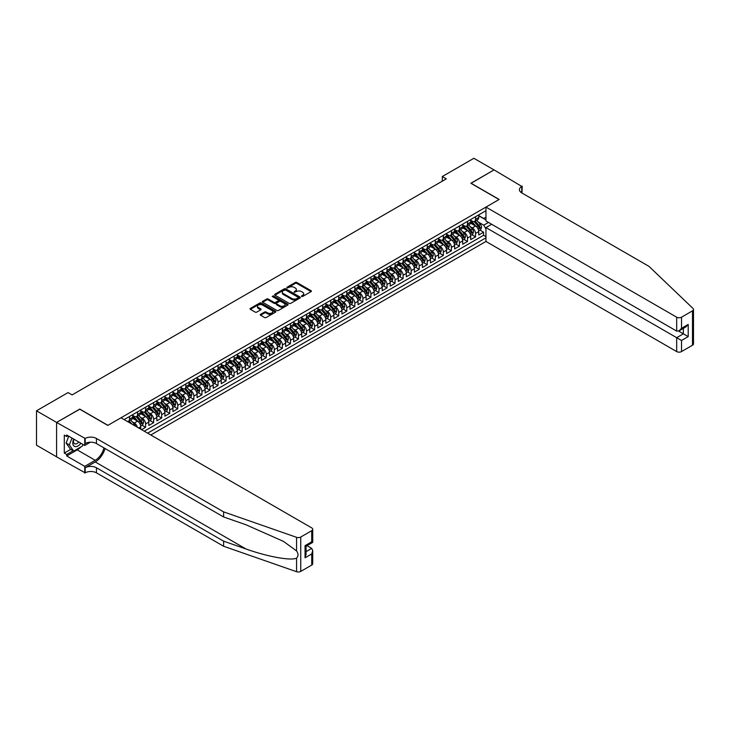 <?xml version="1.0" encoding="UTF-8"?>
<svg xmlns="http://www.w3.org/2000/svg" width="730" height="730" viewBox="0 0 730 730"><rect width="100%" height="100%" fill="white"/><g stroke="black" fill="none" stroke-linecap="round" stroke-linejoin="round"><path stroke-width="1.09" d="M301.572 296.462L302.676 296.462L311.071 291.617A1.113 0.648 0 0 0 311.4 291.16A1.113 0.648 0 0 0 311.071 290.704L296.854 282.492A1.113 0.648 0 0 0 295.267 282.492L286.881 287.337L286.881 287.976L289.071 287.355A3.577 2.062 0 0 1 294.126 287.355L295.312 288.04A3.577 2.062 0 0 1 296.353 289.5A3.577 2.062 0 0 1 295.312 290.96L294.226 292.219L296.416 291.589A3.577 2.062 0 0 1 301.472 291.589L302.658 292.274A3.577 2.062 0 0 1 303.707 293.734A3.577 2.062 0 0 1 302.658 295.194L301.572 296.462L301.572 295.823M260.592 314.329A1.113 0.648 0 0 0 260.263 314.785A1.113 0.648 0 0 0 260.592 315.241L264.579 317.541A1.113 0.648 0 0 0 266.158 317.541L275.484 312.166A1.113 0.648 0 0 0 275.812 311.71A1.113 0.648 0 0 0 275.484 311.254L261.267 303.041A1.113 0.648 0 0 0 259.688 303.041L250.363 308.425A1.113 0.648 0 0 0 250.034 308.881A1.113 0.648 0 0 0 250.363 309.337L255.181 312.121A1.113 0.648 0 0 0 256.759 312.121L260.747 309.812A1.113 0.648 0 0 0 261.075 309.356A1.113 0.648 0 0 0 260.747 308.899L258.365 307.522A2.984 1.725 0 0 1 257.489 306.299A2.984 1.725 0 0 1 259.332 304.711A2.984 1.725 0 0 1 262.59 305.085L271.952 310.487A2.984 1.725 0 0 1 272.819 311.71A2.984 1.725 0 0 1 270.976 313.298A2.984 1.725 0 0 1 267.718 312.924L266.158 312.029A1.113 0.648 0 0 0 264.579 312.029L260.592 314.329L260.592 315.241M79.752 409.211L56.621 422.433L36.5 410.817L36.5 445.2L56.575 456.788M79.752 409.074L107.921 425.334L499.037 199.527L470.868 183.267L494.009 169.907L473.889 158.291L442.298 176.532L442.298 181.177M36.5 410.817L68.091 392.576L72.115 394.903L446.322 178.85L442.298 176.532M289.153 303.361A1.113 0.648 0 0 0 290.732 303.361L300.048 297.977A1.113 0.648 0 0 0 300.377 297.521A1.113 0.648 0 0 0 300.048 297.064L285.832 288.861A1.113 0.648 0 0 0 284.253 288.861L274.927 294.236A1.113 0.648 0 0 0 274.599 294.692A1.113 0.648 0 0 0 274.927 295.148L289.153 303.361M272.518 296.635L273.312 296.745L273.312 295.814L287.766 304.154A1.113 0.648 0 0 1 288.095 304.611A1.113 0.648 0 0 1 287.766 305.067L278.449 310.451A1.113 0.648 0 0 1 276.862 310.451L262.645 302.247L266.632 299.957L266.632 299.026L262.645 301.335A1.113 0.648 0 0 0 262.316 301.791A1.113 0.648 0 0 0 262.645 302.247L262.645 301.335M266.632 299.957A1.113 0.648 0 0 1 268.211 299.957L268.211 299.026A1.113 0.648 0 0 0 266.632 299.026M268.211 299.026L273.978 302.357A1.113 0.648 0 0 0 275.566 302.357L278.212 300.833A1.113 0.648 0 0 0 278.531 300.377A1.113 0.648 0 0 0 278.212 299.921L272.208 296.453L273.312 295.814M141.565 429.66L145.589 427.333L141.921 425.216M140.343 417.204L142.368 418.363A4.553 2.628 60 0 1 145.589 423.938L148.801 422.086L148.801 425.471L153.629 422.688L149.969 420.571M148.391 412.55L150.417 413.718A4.553 2.628 60 0 1 153.629 419.294L156.85 417.441L156.85 420.827L161.677 418.044L158.018 415.927M156.439 407.906L158.465 409.074A4.553 2.628 60 0 1 161.677 414.649L164.898 412.788L164.898 416.182L169.725 413.399L166.066 411.282M164.487 403.261L166.513 404.429A4.553 2.628 60 0 1 169.725 410.005L172.946 408.143L172.946 411.537L177.773 408.745L174.114 406.637M172.536 398.616L174.552 399.784A4.553 2.628 60 0 1 177.773 405.36L180.994 403.498L180.994 406.893L185.821 404.101L182.162 401.993M180.584 393.972L182.6 395.131A4.553 2.628 60 0 1 185.821 400.715L189.043 398.854L189.043 402.248L193.87 399.456L190.211 397.339M188.632 389.318L190.649 390.486A4.553 2.628 60 0 1 193.87 396.062L197.091 394.209L197.091 397.595L201.918 394.811L198.259 392.694M196.68 384.673L198.697 385.841A4.553 2.628 60 0 1 201.918 391.417L205.139 389.555L205.139 392.95L209.966 390.167L206.307 388.05M204.728 380.029L206.745 381.197A4.553 2.628 60 0 1 209.966 386.772L213.187 384.911L213.187 388.305L218.014 385.522L214.355 383.405M212.777 375.384L214.793 376.552A4.553 2.628 60 0 1 218.014 382.128L221.236 380.266L221.236 383.661L226.063 380.868L222.404 378.76M220.825 370.74L222.842 371.908A4.553 2.628 60 0 1 226.063 377.483L229.284 375.621L229.284 379.016L234.111 376.224L230.443 374.107M228.873 366.095L230.89 367.254A4.553 2.628 60 0 1 234.111 372.829L237.332 370.977L237.332 374.362L242.159 371.579L238.491 369.462M236.912 361.441L238.938 362.609A4.553 2.628 60 0 1 242.159 368.185L245.371 366.332L245.371 369.718L250.207 366.935L246.539 364.817M244.961 356.797L246.986 357.965A4.553 2.628 60 0 1 250.207 363.54L253.42 361.678L253.42 365.073L258.256 362.29L254.588 360.173M253.009 352.152L255.035 353.32A4.553 2.628 60 0 1 258.256 358.895L261.468 357.034L261.468 360.428L266.295 357.636L262.636 355.528M261.057 347.507L263.083 348.675A4.553 2.628 60 0 1 266.295 354.251L269.516 352.389L269.516 355.784L274.343 352.991L270.684 350.884M269.105 342.863L271.131 344.031A4.553 2.628 60 0 1 274.343 349.606L277.564 347.745L277.564 351.139L282.391 348.347L278.732 346.23M277.154 338.218L279.179 339.377A4.553 2.628 60 0 1 282.391 344.952L285.613 343.1L285.613 346.485L290.44 343.702L286.78 341.585M285.202 333.564L287.219 334.732A4.553 2.628 60 0 1 290.44 340.308L293.661 338.455L293.661 341.841L298.488 339.058L294.829 336.941M293.25 328.92L295.267 330.088A4.553 2.628 60 0 1 298.488 335.663L301.709 333.802L301.709 337.196L306.536 334.413L302.877 332.296M301.298 324.275L303.315 325.443A4.553 2.628 60 0 1 306.536 331.018L309.757 329.157L309.757 332.551L314.584 329.759L310.925 327.651M309.347 319.63L311.363 320.798A4.553 2.628 60 0 1 314.584 326.374L317.805 324.512L317.805 327.907L322.633 325.115L318.974 323.007M317.395 314.986L319.411 316.145A4.553 2.628 60 0 1 322.633 321.729L325.854 319.868L325.854 323.262L330.681 320.47L327.022 318.353M325.443 310.332L327.46 311.5A4.553 2.628 60 0 1 330.681 317.076L333.902 315.223L333.902 318.608L338.729 315.825L335.07 313.708M333.491 305.688L335.508 306.855A4.553 2.628 60 0 1 338.729 312.431L341.95 310.569L341.95 313.964L346.777 311.181L343.109 309.064M341.54 301.043L343.556 302.211A4.553 2.628 60 0 1 346.777 307.786L349.998 305.925L349.998 309.319L354.826 306.536L351.157 304.419M349.579 296.398L351.604 297.566A4.553 2.628 60 0 1 354.826 303.142L358.038 301.28L358.038 304.675L362.874 301.882L359.206 299.774M357.627 291.754L359.653 292.922A4.553 2.628 60 0 1 362.874 298.497L366.086 296.635L366.086 300.03L370.922 297.238L367.254 295.121M365.675 287.109L367.701 288.268A4.553 2.628 60 0 1 370.922 293.843L374.134 291.991L374.134 295.376L378.961 292.593L375.302 290.476M373.724 282.455L375.749 283.623A4.553 2.628 60 0 1 378.961 289.199L382.182 287.346L382.182 290.732L387.01 287.948L383.35 285.832M381.772 277.811L383.798 278.979A4.553 2.628 60 0 1 387.01 284.554L390.231 282.692L390.231 286.087L395.058 283.304L391.399 281.187M389.82 273.166L391.846 274.334A4.553 2.628 60 0 1 395.058 279.909L398.279 278.048L398.279 281.442L403.106 278.65L399.447 276.542M397.868 268.521L399.885 269.689A4.553 2.628 60 0 1 403.106 275.265L406.327 273.403L406.327 276.798L411.154 274.005L407.495 271.898M405.916 263.877L407.933 265.045A4.553 2.628 60 0 1 411.154 270.62L414.375 268.759L414.375 272.153L419.202 269.361L415.543 267.244M413.965 259.232L415.981 260.391A4.553 2.628 60 0 1 419.202 265.966L422.424 264.114L422.424 267.499L427.251 264.716L423.592 262.599M422.013 254.578L424.03 255.746A4.553 2.628 60 0 1 427.251 261.322L430.472 259.469L430.472 262.855L435.299 260.072L431.64 257.955M430.061 249.934L432.078 251.102A4.553 2.628 60 0 1 435.299 256.677L438.52 254.816L438.52 258.21L443.347 255.427L439.688 253.31M438.109 245.289L440.126 246.457A4.553 2.628 60 0 1 443.347 252.032L446.568 250.171L446.568 253.565L451.395 250.773L447.736 248.665M446.158 240.645L448.174 241.812A4.553 2.628 60 0 1 451.395 247.388L454.617 245.526L454.617 248.921L459.444 246.129L455.776 244.021M454.206 236L456.223 237.159A4.553 2.628 60 0 1 459.444 242.743L462.665 240.882L462.665 244.276L467.492 241.484L463.824 239.367M462.245 231.346L464.271 232.514A4.553 2.628 60 0 1 467.492 238.09L470.704 236.237L470.704 239.623L475.54 236.839L475.54 233.445A4.553 2.628 -120 0 0 472.319 227.869L470.293 226.701M471.872 234.722L475.54 236.839M140.753 429.194L140.753 426.731A4.553 2.628 -120 0 0 137.541 421.155L132.559 418.281M137.35 427.223A4.553 2.628 60 0 0 134.32 423.017L132.294 421.849M148.801 422.086A4.553 2.628 -120 0 0 145.589 416.511L140.607 413.636M156.85 417.441A4.553 2.628 -120 0 0 153.629 411.866L148.655 408.992M164.898 412.788A4.553 2.628 -120 0 0 161.677 407.212L156.704 404.338M172.946 408.143A4.553 2.628 -120 0 0 169.725 402.568L164.752 399.693M180.994 403.498A4.553 2.628 -120 0 0 177.773 397.923L172.8 395.049M189.043 398.854A4.553 2.628 -120 0 0 185.821 393.278L180.848 390.404M197.091 394.209A4.553 2.628 -120 0 0 193.87 388.634L188.897 385.759M205.139 389.555A4.553 2.628 -120 0 0 201.918 383.98L196.945 381.115M213.187 384.911A4.553 2.628 -120 0 0 209.966 379.335L204.993 376.461M221.236 380.266A4.553 2.628 -120 0 0 218.014 374.691L213.032 371.816M229.284 375.621A4.553 2.628 -120 0 0 226.063 370.046L221.081 367.172M237.332 370.977A4.553 2.628 -120 0 0 234.111 365.401L229.129 362.527M245.371 366.332A4.553 2.628 -120 0 0 242.159 360.757L237.177 357.882M253.42 361.678A4.553 2.628 -120 0 0 250.207 356.103L245.225 353.238M261.468 357.034A4.553 2.628 -120 0 0 258.256 351.459L253.273 348.584M269.516 352.389A4.553 2.628 -120 0 0 266.295 346.814L261.322 343.94M277.564 347.745A4.553 2.628 -120 0 0 274.343 342.169L269.37 339.295M285.613 343.1A4.553 2.628 -120 0 0 282.391 337.525L277.418 334.65M293.661 338.455A4.553 2.628 -120 0 0 290.44 332.88L285.466 330.006M301.709 333.802A4.553 2.628 -120 0 0 298.488 328.226L293.515 325.352M309.757 329.157A4.553 2.628 -120 0 0 306.536 323.582L301.563 320.707M317.805 324.512A4.553 2.628 -120 0 0 314.584 318.937L309.611 316.063M325.854 319.868A4.553 2.628 -120 0 0 322.633 314.292L317.659 311.418M333.902 315.223A4.553 2.628 -120 0 0 330.681 309.648L325.699 306.773M341.95 310.569A4.553 2.628 -120 0 0 338.729 304.994L333.747 302.129M349.998 305.925A4.553 2.628 -120 0 0 346.777 300.349L341.795 297.475M358.038 301.28A4.553 2.628 -120 0 0 354.826 295.705L349.843 292.83M366.086 296.635A4.553 2.628 -120 0 0 362.874 291.06L357.892 288.186M374.134 291.991A4.553 2.628 -120 0 0 370.922 286.416L365.94 283.541M382.182 287.346A4.553 2.628 -120 0 0 378.961 281.771L373.988 278.897M390.231 282.692A4.553 2.628 -120 0 0 387.01 277.117L382.036 274.252M398.279 278.048A4.553 2.628 -120 0 0 395.058 272.473L390.085 269.598M406.327 273.403A4.553 2.628 -120 0 0 403.106 267.828L398.133 264.954M414.375 268.759A4.553 2.628 -120 0 0 411.154 263.183L406.181 260.309M422.424 264.114A4.553 2.628 -120 0 0 419.202 258.539L414.229 255.664M430.472 259.469A4.553 2.628 -120 0 0 427.251 253.894L422.278 251.02M438.52 254.816A4.553 2.628 -120 0 0 435.299 249.24L430.326 246.366M446.568 250.171A4.553 2.628 -120 0 0 443.347 244.596L438.365 241.721M454.617 245.526A4.553 2.628 -120 0 0 451.395 239.951L446.413 237.077M462.665 240.882A4.553 2.628 -120 0 0 459.444 235.306L454.462 232.432M470.704 236.237A4.553 2.628 -120 0 0 467.492 230.662L462.51 227.787M150.772 434.98L485.961 241.457L676.683 351.577L676.683 337.689L683.362 333.829L683.362 328.381M147.633 433.164L485.961 237.834M485.961 210.705L124.136 419.595M132.705 415.388L134.32 416.319A4.553 2.628 60 0 0 136.592 416.547L139.813 414.686A4.553 2.628 -120 0 0 140.753 412.605L140.753 410.005M140.753 410.744L142.368 411.674A4.553 2.628 60 0 0 144.64 411.902L147.861 410.041A4.553 2.628 -120 0 0 148.801 407.96L148.801 405.36M148.801 406.099L150.417 407.03A4.553 2.628 60 0 0 152.689 407.258L155.91 405.396A4.553 2.628 -120 0 0 156.85 403.316L156.85 400.706M156.85 401.454L158.465 402.385A4.553 2.628 60 0 0 160.737 402.613L163.958 400.752A4.553 2.628 -120 0 0 164.898 398.662L164.898 396.062M164.898 396.81L166.513 397.74A4.553 2.628 60 0 0 168.785 397.959L172.006 396.107A4.553 2.628 -120 0 0 172.946 394.017L172.946 391.417M172.946 392.165L174.552 393.087A4.553 2.628 60 0 0 176.833 393.315L180.054 391.453A4.553 2.628 -120 0 0 180.994 389.373L180.994 386.772M180.994 387.511L182.6 388.442A4.553 2.628 60 0 0 184.882 388.67L188.103 386.809A4.553 2.628 -120 0 0 189.043 384.728L189.043 382.128M189.043 382.867L190.649 383.798A4.553 2.628 60 0 0 192.93 384.026L196.151 382.164A4.553 2.628 -120 0 0 197.091 380.084L197.091 377.483M197.091 378.222L198.697 379.153A4.553 2.628 60 0 0 200.978 379.381L204.19 377.519A4.553 2.628 -120 0 0 205.139 375.439L205.139 372.829M205.139 373.577L206.745 374.508A4.553 2.628 60 0 0 209.026 374.727L212.238 372.875A4.553 2.628 -120 0 0 213.187 370.785L213.187 368.185M213.187 368.933L214.793 369.864A4.553 2.628 60 0 0 217.075 370.083L220.287 368.23A4.553 2.628 -120 0 0 221.236 366.141L221.236 363.54M221.236 364.288L222.842 365.21A4.553 2.628 60 0 0 225.114 365.438L228.335 363.577A4.553 2.628 -120 0 0 229.284 361.496L229.284 358.895M229.284 359.635L230.89 360.565A4.553 2.628 60 0 0 233.162 360.793L236.383 358.932A4.553 2.628 -120 0 0 237.332 356.851L237.332 354.251M237.332 354.99L238.938 355.921A4.553 2.628 60 0 0 241.21 356.149L244.431 354.287A4.553 2.628 -120 0 0 245.371 352.207L245.371 349.606M245.371 350.345L246.986 351.276A4.553 2.628 60 0 0 249.259 351.504L252.48 349.643A4.553 2.628 -120 0 0 253.42 347.562L253.42 344.952M253.42 345.701L255.035 346.631A4.553 2.628 60 0 0 257.307 346.85L260.528 344.998A4.553 2.628 -120 0 0 261.468 342.908L261.468 340.308M261.468 341.056L263.083 341.987A4.553 2.628 60 0 0 265.355 342.206L268.576 340.353A4.553 2.628 -120 0 0 269.516 338.264L269.516 335.663M269.516 336.402L271.131 337.333A4.553 2.628 60 0 0 273.403 337.561L276.624 335.7A4.553 2.628 -120 0 0 277.564 333.619L277.564 331.018M277.564 331.758L279.179 332.688A4.553 2.628 60 0 0 281.452 332.916L284.673 331.055A4.553 2.628 -120 0 0 285.613 328.974L285.613 326.374M285.613 327.113L287.219 328.044A4.553 2.628 60 0 0 289.5 328.272L292.721 326.41A4.553 2.628 -120 0 0 293.661 324.33L293.661 321.72M293.661 322.468L295.267 323.399A4.553 2.628 60 0 0 297.548 323.627L300.769 321.766A4.553 2.628 -120 0 0 301.709 319.676L301.709 317.076M301.709 317.824L303.315 318.755A4.553 2.628 60 0 0 305.596 318.974L308.817 317.121A4.553 2.628 -120 0 0 309.757 315.031L309.757 312.431M309.757 313.179L311.363 314.101A4.553 2.628 60 0 0 313.644 314.329L316.856 312.467A4.553 2.628 -120 0 0 317.805 310.387L317.805 307.786M317.805 308.525L319.411 309.456A4.553 2.628 60 0 0 321.693 309.684L324.905 307.823A4.553 2.628 -120 0 0 325.854 305.742L325.854 303.142M325.854 303.881L327.46 304.812A4.553 2.628 60 0 0 329.741 305.04L332.953 303.178A4.553 2.628 -120 0 0 333.902 301.098L333.902 298.497M333.902 299.236L335.508 300.167A4.553 2.628 60 0 0 337.78 300.395L341.001 298.534A4.553 2.628 -120 0 0 341.95 296.453L341.95 293.843M341.95 294.591L343.556 295.522A4.553 2.628 60 0 0 345.828 295.741L349.049 293.889A4.553 2.628 -120 0 0 349.998 291.799L349.998 289.199M349.998 289.947L351.604 290.878A4.553 2.628 60 0 0 353.877 291.097L357.098 289.244A4.553 2.628 -120 0 0 358.038 287.155L358.038 284.554M358.038 285.302L359.653 286.224A4.553 2.628 60 0 0 361.925 286.452L365.146 284.59A4.553 2.628 -120 0 0 366.086 282.51L366.086 279.909M366.086 280.649L367.701 281.579A4.553 2.628 60 0 0 369.973 281.807L373.194 279.946A4.553 2.628 -120 0 0 374.134 277.865L374.134 275.265M374.134 276.004L375.749 276.935A4.553 2.628 60 0 0 378.021 277.163L381.243 275.301A4.553 2.628 -120 0 0 382.182 273.221L382.182 270.62M382.182 271.359L383.798 272.29A4.553 2.628 60 0 0 386.07 272.518L389.291 270.657A4.553 2.628 -120 0 0 390.231 268.576L390.231 265.966M390.231 266.715L391.846 267.645A4.553 2.628 60 0 0 394.118 267.864L397.339 266.012A4.553 2.628 -120 0 0 398.279 263.922L398.279 261.322M398.279 262.07L399.885 262.992A4.553 2.628 60 0 0 402.166 263.22L405.387 261.367A4.553 2.628 -120 0 0 406.327 259.278L406.327 256.677M406.327 257.416L407.933 258.347A4.553 2.628 60 0 0 410.214 258.575L413.435 256.714A4.553 2.628 -120 0 0 414.375 254.633L414.375 252.032M414.375 252.772L415.981 253.702A4.553 2.628 60 0 0 418.263 253.93L421.484 252.069A4.553 2.628 -120 0 0 422.424 249.988L422.424 247.388M422.424 248.127L424.03 249.058A4.553 2.628 60 0 0 426.311 249.286L429.523 247.424A4.553 2.628 -120 0 0 430.472 245.344L430.472 242.734M430.472 243.482L432.078 244.413A4.553 2.628 60 0 0 434.359 244.632L437.571 242.78A4.553 2.628 -120 0 0 438.52 240.69L438.52 238.09M438.52 238.838L440.126 239.768A4.553 2.628 60 0 0 442.407 239.987L445.619 238.135A4.553 2.628 -120 0 0 446.568 236.046L446.568 233.445M446.568 234.193L448.174 235.115A4.553 2.628 60 0 0 450.446 235.343L453.668 233.481A4.553 2.628 -120 0 0 454.617 231.401L454.617 228.8M454.617 229.539L456.223 230.47A4.553 2.628 60 0 0 458.495 230.698L461.716 228.837A4.553 2.628 -120 0 0 462.665 226.756L462.665 224.156M462.665 224.895L464.271 225.825A4.553 2.628 60 0 0 466.543 226.054L469.764 224.192A4.553 2.628 -120 0 0 470.704 222.112L470.704 219.511M144.257 431.211L483.589 235.306L483.589 232.195L478.752 234.978L478.752 231.583A4.553 2.628 -120 0 0 475.54 226.008L470.558 223.143M470.704 220.25L472.319 221.181A4.553 2.628 -120 0 0 474.591 221.409A4.553 2.628 -120 0 0 475.54 219.319L475.54 216.719M474.591 221.409L477.812 219.547A4.553 2.628 -120 0 0 478.752 217.467L478.752 214.857M124.666 419.896L124.666 419.294M129.493 416.511L129.493 419.111A4.553 2.628 60 0 1 128.544 421.192A4.553 2.628 60 0 1 127.148 421.329M128.544 421.192L131.765 419.339A4.553 2.628 -120 0 0 132.705 417.25L132.705 414.649M137.541 411.866L137.541 414.467A4.553 2.628 60 0 1 136.592 416.547M145.589 407.212L145.589 409.813A4.553 2.628 60 0 1 144.64 411.902M153.629 402.568L153.629 405.168A4.553 2.628 60 0 1 152.689 407.258M161.677 397.923L161.677 400.524A4.553 2.628 60 0 1 160.737 402.613M169.725 393.278L169.725 395.879A4.553 2.628 60 0 1 168.785 397.959M177.773 388.634L177.773 391.234A4.553 2.628 60 0 1 176.833 393.315M185.821 383.98L185.821 386.59A4.553 2.628 60 0 1 184.882 388.67M193.87 379.335L193.87 381.936A4.553 2.628 60 0 1 192.93 384.026M201.918 374.691L201.918 377.291A4.553 2.628 60 0 1 200.978 379.381M209.966 370.046L209.966 372.647A4.553 2.628 60 0 1 209.026 374.727M218.014 365.401L218.014 368.002A4.553 2.628 60 0 1 217.075 370.083M226.063 360.757L226.063 363.357A4.553 2.628 60 0 1 225.114 365.438M234.111 356.103L234.111 358.713A4.553 2.628 60 0 1 233.162 360.793M242.159 351.459L242.159 354.059A4.553 2.628 60 0 1 241.21 356.149M250.207 346.814L250.207 349.415A4.553 2.628 60 0 1 249.259 351.504M258.256 342.169L258.256 344.77A4.553 2.628 60 0 1 257.307 346.85M266.295 337.525L266.295 340.125A4.553 2.628 60 0 1 265.355 342.206M274.343 332.871L274.343 335.481A4.553 2.628 60 0 1 273.403 337.561M282.391 328.226L282.391 330.827A4.553 2.628 60 0 1 281.452 332.916M290.44 323.582L290.44 326.182A4.553 2.628 60 0 1 289.5 328.272M298.488 318.937L298.488 321.538A4.553 2.628 60 0 1 297.548 323.627M306.536 314.292L306.536 316.893A4.553 2.628 60 0 1 305.596 318.974M314.584 309.648L314.584 312.248A4.553 2.628 60 0 1 313.644 314.329M322.633 304.994L322.633 307.604A4.553 2.628 60 0 1 321.693 309.684M330.681 300.349L330.681 302.95A4.553 2.628 60 0 1 329.741 305.04M338.729 295.705L338.729 298.305A4.553 2.628 60 0 1 337.78 300.395M346.777 291.06L346.777 293.661A4.553 2.628 60 0 1 345.828 295.741M354.826 286.416L354.826 289.016A4.553 2.628 60 0 1 353.877 291.097M362.874 281.771L362.874 284.371A4.553 2.628 60 0 1 361.925 286.452M370.922 277.117L370.922 279.727A4.553 2.628 60 0 1 369.973 281.807M378.961 272.473L378.961 275.073A4.553 2.628 60 0 1 378.021 277.163M387.01 267.828L387.01 270.428A4.553 2.628 60 0 1 386.07 272.518M395.058 263.183L395.058 265.784A4.553 2.628 60 0 1 394.118 267.864M403.106 258.539L403.106 261.139A4.553 2.628 60 0 1 402.166 263.22M411.154 253.885L411.154 256.495A4.553 2.628 60 0 1 410.214 258.575M419.202 249.24L419.202 251.841A4.553 2.628 60 0 1 418.263 253.93M427.251 244.596L427.251 247.196A4.553 2.628 60 0 1 426.311 249.286M435.299 239.951L435.299 242.552A4.553 2.628 60 0 1 434.359 244.632M443.347 235.306L443.347 237.907A4.553 2.628 60 0 1 442.407 239.987M451.395 230.662L451.395 233.262A4.553 2.628 60 0 1 450.446 235.343M459.444 226.008L459.444 228.618A4.553 2.628 60 0 1 458.495 230.698M467.492 221.363L467.492 223.964A4.553 2.628 60 0 1 466.543 226.054M467.492 238.09L467.492 241.484M459.444 242.743L459.444 246.129M451.395 247.388L451.395 250.773M443.347 252.032L443.347 255.427M435.299 256.677L435.299 260.072M427.251 261.322L427.251 264.716M419.202 265.966L419.202 269.361M411.154 270.62L411.154 274.005M403.106 275.265L403.106 278.65M395.058 279.909L395.058 283.304M387.01 284.554L387.01 287.948M378.961 289.199L378.961 292.593M370.922 293.843L370.922 297.238M362.874 298.497L362.874 301.882M354.826 303.142L354.826 306.536M346.777 307.786L346.777 311.181M338.729 312.431L338.729 315.825M330.681 317.076L330.681 320.47M322.633 321.729L322.633 325.115M314.584 326.374L314.584 329.759M306.536 331.018L306.536 334.413M298.488 335.663L298.488 339.058M290.44 340.308L290.44 343.702M282.391 344.952L282.391 348.347M274.343 349.606L274.343 352.991M266.295 354.251L266.295 357.636M258.256 358.895L258.256 362.29M250.207 363.54L250.207 366.935M242.159 368.185L242.159 371.579M234.111 372.829L234.111 376.224M226.063 377.483L226.063 380.868M218.014 382.128L218.014 385.522M209.966 386.772L209.966 390.167M201.918 391.417L201.918 394.811M193.87 396.062L193.87 399.456M185.821 400.715L185.821 404.101M177.773 405.36L177.773 408.745M169.725 410.005L169.725 413.399M161.677 414.649L161.677 418.044M153.629 419.294L153.629 422.688M145.589 423.938L145.589 427.333M485.961 229.01L483.744 225.178L478.342 222.057M483.744 225.178L488.498 222.431M478.752 215.788L485.961 219.949M478.752 215.606L483.744 218.489L485.961 217.212M479.92 230.078L483.589 232.195M483.589 235.306L485.961 236.675M301.882 296.572L302.658 296.124A3.577 2.062 0 0 0 303.707 294.665L303.707 293.734M296.353 289.5L296.353 290.421A3.577 2.062 0 0 1 295.312 291.881L294.537 292.329M311.071 290.704L311.071 291.617L296.854 283.423A1.113 0.648 0 0 0 295.267 283.423L287.191 288.095M300.048 297.064L300.048 297.977L285.832 289.783A1.113 0.648 0 0 0 284.253 289.783L274.945 295.157L274.927 294.236M298.077 297.84L298.077 297.201L285.594 290.002L283.34 290.659A3.577 2.062 0 0 0 282.3 292.119A3.577 2.062 0 0 0 283.34 293.579L291.872 298.506A3.577 2.062 0 0 0 296.927 298.506L298.077 297.84L298.077 298.771L298.305 297.521M282.3 292.119L282.3 293.049A3.577 2.062 0 0 0 283.34 294.509L283.34 293.579M298.077 298.771L296.927 299.437A3.577 2.062 0 0 1 291.872 299.437L283.34 294.509M268.211 299.957L273.978 303.288A1.113 0.648 0 0 0 275.566 303.288L278.212 301.755A1.113 0.648 0 0 0 278.531 301.298L278.531 300.377M273.312 296.745L287.748 305.076M279.964 305.815A2.984 1.725 0 0 0 283.222 306.189A2.984 1.725 0 0 0 285.065 304.593A2.984 1.725 0 0 0 284.189 303.37L280.895 301.472A1.113 0.648 0 0 0 279.316 301.472L276.67 302.996A1.113 0.648 0 0 0 276.341 303.452A1.113 0.648 0 0 0 276.67 303.908L279.964 305.815L279.964 306.737A2.984 1.725 0 0 0 283.222 307.111A2.984 1.725 0 0 0 285.065 305.523L285.065 304.593M276.341 303.452L276.341 304.383A1.113 0.648 0 0 0 276.67 304.839L276.67 303.908M279.964 306.737L276.67 304.839M272.819 311.71L272.819 312.632A2.984 1.725 0 0 1 270.976 314.228A2.984 1.725 0 0 1 267.718 313.854L266.158 312.951A1.113 0.648 0 0 0 264.579 312.951L260.61 315.25M257.489 306.299L257.489 307.23A2.984 1.725 0 0 0 258.365 308.452L258.365 307.522M260.738 309.821L258.365 308.452M275.484 311.254L275.484 312.166L261.267 303.972A1.113 0.648 0 0 0 259.688 303.972L250.381 309.347M478.688 230.789L480.769 229.594L481.572 227.267A3.02 1.743 -120 0 0 480.395 224.439L476.717 220.177M475.987 226.309L471.626 221.254A8.705 5.028 -120 0 0 470.704 220.305M473.597 224.886L471.151 222.066A7.227 4.17 -120 0 0 470.704 221.582M474.181 221.573L477.904 225.871A3.02 1.743 60 0 1 478.98 227.952L479.948 227.395A3.02 1.743 -120 0 0 478.871 225.314L475.193 221.062M474.4 221.5L478.396 226.127A1.533 0.885 60 0 1 478.789 226.729L479.948 227.395M73.675 439.059A7.4 4.27 120 0 0 75.409 446.641A7.4 4.27 120 0 0 80.93 443.247M73.922 439.204A5.064 2.92 120 0 0 74.542 443.74A5.064 2.92 120 0 0 75.281 443.968A5.064 2.92 120 0 0 78.776 442.006M83.001 444.451L82.371 446.085L73.684 451.094L70.463 449.242L66.12 443.055L68.766 436.23M73.684 451.094L69.341 444.917L71.987 438.091M66.12 443.055L69.341 444.917M491.673 224.274L485.961 227.568L681.519 340.472L681.519 351.577L692.496 345.235L692.496 310.852A3.413 1.971 0 0 0 693.5 309.456A3.413 1.971 0 0 0 693.007 308.443L648.924 266.322L521.767 192.912A7.966 4.599 180 0 1 519.441 189.654A7.966 4.599 180 0 1 521.767 186.405L494.046 169.889L470.987 183.339M485.961 227.568L485.961 241.457M470.987 183.194L499.156 199.454L485.961 207.083L676.683 317.194A3.413 1.971 0 0 0 681.519 317.194L692.496 310.852M522.215 186.15L521.968 193.021M485.961 207.083L485.961 220.971L676.683 331.082L676.683 317.194M693.5 309.456L693.5 343.839A3.413 1.971 180 0 1 692.496 345.235M681.519 351.577A3.413 1.971 180 0 1 676.683 351.577M520.764 192.2A7.966 4.599 180 0 1 521.767 191.488L521.767 186.405M678.617 331.082L688.198 336.612L681.519 340.472M681.519 317.194L681.519 328.299L679.101 330.845L676.683 331.082M681.519 328.299L688.198 324.439L685.78 326.994L679.101 330.845M311.728 565.075L311.728 553.97L312.732 550.602L312.732 563.679A3.413 1.971 180 0 1 311.728 565.075L300.742 571.417A3.413 1.971 180 0 1 296.562 571.709L223.608 546.25L223.608 541.167L96.451 467.757A7.966 4.599 -0 0 0 85.191 467.757L95.247 461.944A14.828 8.559 120 0 0 105.038 448.503M223.608 541.167L245.974 548.969C267.363 556.68 291.243 560.996 296.562 558.112C298.497 556.123 298.497 553.732 296.562 550.922L283.441 541.377L245.974 524.76L223.608 516.959L96.451 443.548A7.966 4.599 -0 0 0 85.191 443.548L85.191 438.465L56.575 422.451L79.634 409.147L107.803 425.407L120.997 417.788L311.728 527.899A3.413 1.971 -0 0 1 312.732 529.296A3.413 1.971 -0 0 1 311.728 530.692L300.742 537.034L300.742 571.417M223.608 546.25L96.451 472.839A7.966 4.599 -0 0 0 85.191 472.839L56.575 456.834L56.575 422.451M223.608 516.959L223.608 511.876L96.451 438.465A7.966 4.599 -0 0 0 85.191 438.465M296.562 550.922L296.562 537.326L223.608 511.876M80.765 447.006A12.802 7.391 -60 0 1 77.225 449.89L66.722 455.958L66.722 454.471L73.119 450.775M68.009 435.792L66.722 436.531L64.304 435.135L64.304 453.075L66.722 454.471M66.722 436.531L66.722 435.043L84.744 445.455L84.744 438.721M84.744 473.104L84.744 466.361L95.247 460.301A12.802 7.391 120 0 0 103.915 447.855M66.722 455.958L84.744 466.361M307.011 545.666L311.728 548.394L312.732 550.602M90.365 442.207L84.744 445.455M296.562 537.326A3.413 1.971 -0 0 0 300.742 537.034M64.304 453.075L70.701 449.379M311.728 553.97L305.049 557.82L306.052 554.462L306.052 546.232L312.732 542.372L312.732 529.296M305.049 557.82L305.049 545.648C306.354 546.405 306.354 546.405 305.049 545.648L311.728 541.797C313.033 542.545 313.033 542.545 311.728 541.797L311.728 530.692M470.64 235.434L472.721 234.239L473.524 231.912A3.02 1.743 -120 0 0 472.346 229.083L468.669 224.822M467.939 230.954L463.577 225.908A8.705 5.028 -120 0 0 462.665 224.95M465.548 229.539L463.103 226.711A7.227 4.17 -120 0 0 462.665 226.227M466.132 226.218L469.855 230.525A3.02 1.743 60 0 1 470.932 232.596L471.899 232.04A3.02 1.743 -120 0 0 470.823 229.968L467.145 225.707M466.351 226.145L470.348 230.771A1.533 0.885 60 0 1 470.74 231.374L471.899 232.04M462.592 240.079L464.672 238.883L465.475 236.556A3.02 1.743 -120 0 0 464.298 233.728L460.621 229.466M459.891 235.598L455.529 230.552A8.705 5.028 -120 0 0 454.617 229.594M457.5 234.184L455.055 231.355A7.227 4.17 -120 0 0 454.617 230.872M458.084 230.862L461.807 235.17A3.02 1.743 60 0 1 462.884 237.241L463.851 236.684A3.02 1.743 -120 0 0 462.774 234.613L459.097 230.351M458.303 230.789L462.3 235.416A1.533 0.885 60 0 1 462.692 236.018L463.851 236.684M454.544 244.732L456.624 243.528L457.427 241.201A3.02 1.743 -120 0 0 456.259 238.372L452.582 234.12M451.843 240.243L447.481 235.197A8.705 5.028 -120 0 0 446.568 234.239M449.452 238.829L447.006 236.009A7.227 4.17 -120 0 0 446.568 235.516M450.045 235.507L453.759 239.814A3.02 1.743 60 0 1 454.836 241.895L455.803 241.338A3.02 1.743 -120 0 0 454.726 239.257L451.049 234.996M450.264 235.434L454.252 240.06A1.533 0.885 60 0 1 454.644 240.663L455.803 241.338M446.495 249.377L448.576 248.173L449.379 245.855A3.02 1.743 -120 0 0 448.211 243.017L444.534 238.765M443.794 244.888L439.433 239.841A8.705 5.028 -120 0 0 438.52 238.883M441.404 243.473L438.967 240.654A7.227 4.17 -120 0 0 438.52 240.161M441.997 240.152L445.711 244.459A3.02 1.743 60 0 1 446.787 246.539L447.755 245.983A3.02 1.743 -120 0 0 446.678 243.902L443 239.65M442.216 240.088L446.212 244.714A1.533 0.885 60 0 1 446.596 245.307L447.755 245.983M438.447 254.022L440.528 252.817L441.331 250.499A3.02 1.743 -120 0 0 440.163 247.662L436.485 243.409M435.746 249.541L431.384 244.486A8.705 5.028 -120 0 0 430.472 243.528M433.355 248.118L430.919 245.298A7.227 4.17 -120 0 0 430.472 244.815M433.948 244.796L437.662 249.103A3.02 1.743 60 0 1 438.739 251.184L439.706 250.627A3.02 1.743 -120 0 0 438.63 248.547L434.952 244.295M434.168 244.732L438.164 249.359A1.533 0.885 60 0 1 438.548 249.961L439.706 250.627M430.399 258.666L432.479 257.471L433.282 255.144A3.02 1.743 -120 0 0 432.114 252.315L428.437 248.054M427.698 254.186L423.336 249.131A8.705 5.028 -120 0 0 422.424 248.182M425.307 252.772L422.871 249.943A7.227 4.17 -120 0 0 422.424 249.459M425.9 249.45L429.614 253.748A3.02 1.743 60 0 1 430.691 255.829L431.658 255.272A3.02 1.743 -120 0 0 430.581 253.191L426.904 248.939M426.119 249.377L430.116 254.004A1.533 0.885 60 0 1 430.499 254.606L431.658 255.272M422.351 263.311L424.431 262.116L425.243 259.789A3.02 1.743 -120 0 0 424.066 256.96L420.389 252.699M419.65 258.831L415.288 253.785A8.705 5.028 -120 0 0 414.375 252.826M417.259 257.416L414.822 254.588A7.227 4.17 -120 0 0 414.375 254.104M417.852 254.095L421.566 258.402A3.02 1.743 60 0 1 422.643 260.473L423.61 259.916A3.02 1.743 -120 0 0 422.533 257.845L418.856 253.584M418.071 254.022L422.068 258.648A1.533 0.885 60 0 1 422.451 259.25L423.61 259.916M414.312 267.965L416.383 266.76L417.195 264.433A3.02 1.743 -120 0 0 416.018 261.605L412.34 257.343M411.601 263.475L407.24 258.429A8.705 5.028 -120 0 0 406.327 257.471M409.211 262.061L406.774 259.232A7.227 4.17 -120 0 0 406.327 258.748M409.804 258.739L413.518 263.046A3.02 1.743 60 0 1 414.594 265.127L415.562 264.561A3.02 1.743 -120 0 0 414.485 262.49L410.808 258.228M410.023 258.666L414.019 263.293A1.533 0.885 60 0 1 414.403 263.895L415.562 264.561M406.263 272.609L408.344 271.405L409.147 269.087A3.02 1.743 -120 0 0 407.97 266.249L404.292 261.997M403.553 268.12L399.191 263.074A8.705 5.028 -120 0 0 398.279 262.116M401.162 266.705L398.726 263.886A7.227 4.17 -120 0 0 398.279 263.393M401.755 263.384L405.478 267.691A3.02 1.743 60 0 1 406.546 269.772L407.513 269.215A3.02 1.743 -120 0 0 406.437 267.134L402.759 262.873M401.974 263.311L405.971 267.937A1.533 0.885 60 0 1 406.354 268.54L407.513 269.215M398.215 277.254L400.296 276.049L401.099 273.732A3.02 1.743 -120 0 0 399.921 270.894L396.244 266.642M395.505 272.764L391.143 267.718A8.705 5.028 -120 0 0 390.231 266.76M393.114 271.35L390.678 268.53A7.227 4.17 -120 0 0 390.231 268.047M393.707 268.029L397.43 272.336A3.02 1.743 60 0 1 398.498 274.416L399.465 273.86A3.02 1.743 -120 0 0 398.388 271.779L394.72 267.527M393.926 267.965L397.923 272.591A1.533 0.885 60 0 1 398.306 273.193L399.465 273.86M390.167 281.899L392.247 280.694L393.05 278.376A3.02 1.743 -120 0 0 391.873 275.548L388.196 271.286M387.457 277.418L383.104 272.363A8.705 5.028 -120 0 0 382.182 271.405M385.066 275.995L382.63 273.175A7.227 4.17 -120 0 0 382.182 272.691M385.659 272.673L389.382 276.98A3.02 1.743 60 0 1 390.459 279.061L391.417 278.504A3.02 1.743 -120 0 0 390.349 276.424L386.672 272.171M385.878 272.609L389.875 277.236A1.533 0.885 60 0 1 390.258 277.838L391.417 278.504M382.118 286.543L384.199 285.348L385.002 283.021A3.02 1.743 -120 0 0 383.825 280.192L380.148 275.931M379.408 282.063L375.056 277.017A8.705 5.028 -120 0 0 374.134 276.059M377.018 280.649L374.581 277.82A7.227 4.17 -120 0 0 374.134 277.336M377.611 277.327L381.334 281.634A3.02 1.743 60 0 1 382.41 283.705L383.369 283.149A3.02 1.743 -120 0 0 382.301 281.068L378.624 276.816M377.83 277.254L381.827 281.88A1.533 0.885 60 0 1 382.219 282.483L383.369 283.149M374.07 291.188L376.151 289.993L376.954 287.666A3.02 1.743 -120 0 0 375.777 284.837L372.099 280.576M371.369 286.707L367.007 281.661A8.705 5.028 -120 0 0 366.086 280.703M368.969 285.293L366.533 282.464A7.227 4.17 -120 0 0 366.086 281.981M369.562 281.972L373.285 286.279A3.02 1.743 60 0 1 374.362 288.35L375.329 287.793A3.02 1.743 -120 0 0 374.253 285.722L370.575 281.461M369.781 281.899L373.778 286.525A1.533 0.885 60 0 1 374.171 287.127L375.329 287.793M366.022 295.842L368.102 294.637L368.905 292.31A3.02 1.743 -120 0 0 367.728 289.481L364.051 285.229M363.321 291.352L358.959 286.306A8.705 5.028 -120 0 0 358.038 285.348M360.93 289.938L358.485 287.109A7.227 4.17 -120 0 0 358.038 286.625M361.514 286.616L365.237 290.923A3.02 1.743 60 0 1 366.314 293.004L367.281 292.438A3.02 1.743 -120 0 0 366.204 290.367L362.527 286.105M361.733 286.543L365.73 291.17A1.533 0.885 60 0 1 366.122 291.772L367.281 292.438M357.974 300.486L360.054 299.282L360.857 296.964A3.02 1.743 -120 0 0 359.68 294.126L356.003 289.874M355.273 295.997L350.911 290.951A8.705 5.028 -120 0 0 349.998 289.993M352.882 294.582L350.437 291.763A7.227 4.17 -120 0 0 349.998 291.27M353.466 291.261L357.189 295.568A3.02 1.743 60 0 1 358.266 297.648L359.233 297.092A3.02 1.743 -120 0 0 358.156 295.011L354.479 290.75M353.685 291.188L357.682 295.823A1.533 0.885 60 0 1 358.074 296.416L359.233 297.092M349.925 305.131L352.006 303.926L352.809 301.609A3.02 1.743 -120 0 0 351.632 298.771L347.964 294.518M347.224 300.651L342.863 295.595A8.705 5.028 -120 0 0 341.95 294.637M344.834 299.227L342.388 296.407A7.227 4.17 -120 0 0 341.95 295.924M345.418 295.905L349.141 300.212A3.02 1.743 60 0 1 350.218 302.293L351.185 301.736A3.02 1.743 -120 0 0 350.108 299.656L346.431 295.404M345.637 295.842L349.634 300.468A1.533 0.885 60 0 1 350.026 301.07L351.185 301.736M341.877 309.776L343.958 308.58L344.761 306.253A3.02 1.743 -120 0 0 343.593 303.424L339.915 299.163M339.176 305.295L334.815 300.24A8.705 5.028 -120 0 0 333.902 299.291M336.785 303.872L334.34 301.052A7.227 4.17 -120 0 0 333.902 300.568M337.379 300.559L341.093 304.857A3.02 1.743 60 0 1 342.169 306.938L343.137 306.381A3.02 1.743 -120 0 0 342.06 304.3L338.382 300.048M337.598 300.486L341.585 305.113A1.533 0.885 60 0 1 341.978 305.715L343.137 306.381M333.829 314.42L335.909 313.225L336.712 310.898A3.02 1.743 -120 0 0 335.545 308.069L331.867 303.808M331.128 309.94L326.766 304.894A8.705 5.028 -120 0 0 325.854 303.935M328.737 308.525L326.301 305.697A7.227 4.17 -120 0 0 325.854 305.213M329.33 305.204L333.044 309.511A3.02 1.743 60 0 1 334.121 311.582L335.088 311.026A3.02 1.743 -120 0 0 334.012 308.954L330.334 304.693M329.549 305.131L333.546 309.757A1.533 0.885 60 0 1 333.929 310.359L335.088 311.026M325.781 319.065L327.861 317.869L328.664 315.543A3.02 1.743 -120 0 0 327.496 312.714L323.819 308.452M323.08 314.584L318.718 309.538A8.705 5.028 -120 0 0 317.805 308.58M320.689 313.17L318.253 310.341A7.227 4.17 -120 0 0 317.805 309.858M321.282 309.849L324.996 314.155A3.02 1.743 60 0 1 326.073 316.227L327.04 315.67A3.02 1.743 -120 0 0 325.963 313.599L322.286 309.337M321.501 309.776L325.498 314.402A1.533 0.885 60 0 1 325.881 315.004L327.04 315.67M317.732 323.719L319.813 322.514L320.616 320.187A3.02 1.743 -120 0 0 319.448 317.358L315.771 313.106M315.031 319.229L310.67 314.183A8.705 5.028 -120 0 0 309.757 313.225M312.641 317.815L310.204 314.995A7.227 4.17 -120 0 0 309.757 314.502M313.234 314.493L316.948 318.8A3.02 1.743 60 0 1 318.024 320.881L318.992 320.324A3.02 1.743 -120 0 0 317.915 318.243L314.238 313.982M313.453 314.42L317.45 319.046A1.533 0.885 60 0 1 317.833 319.649L318.992 320.324M309.684 328.363L311.765 327.159L312.577 324.841A3.02 1.743 -120 0 0 311.4 322.003L307.722 317.751M306.983 323.874L302.621 318.827A8.705 5.028 -120 0 0 301.709 317.869M304.593 322.459L302.156 319.64A7.227 4.17 -120 0 0 301.709 319.147M305.186 319.138L308.899 323.445A3.02 1.743 60 0 1 309.976 325.525L310.943 324.969A3.02 1.743 -120 0 0 309.867 322.888L306.189 318.636M305.405 319.074L309.401 323.7A1.533 0.885 60 0 1 309.785 324.293L310.943 324.969M301.645 333.008L303.716 331.803L304.529 329.486A3.02 1.743 -120 0 0 303.351 326.648L299.674 322.395M298.935 328.527L294.573 323.472A8.705 5.028 -120 0 0 293.661 322.514M296.544 327.104L294.108 324.284A7.227 4.17 -120 0 0 293.661 323.801M297.137 323.782L300.851 328.089A3.02 1.743 60 0 1 301.928 330.17L302.895 329.613A3.02 1.743 -120 0 0 301.818 327.533L298.141 323.28M297.356 323.719L301.353 328.345A1.533 0.885 60 0 1 301.736 328.947L302.895 329.613M293.597 337.652L295.677 336.457L296.48 334.13A3.02 1.743 -120 0 0 295.303 331.301L291.626 327.04M290.887 333.172L286.525 328.117A8.705 5.028 -120 0 0 285.613 327.168M288.496 331.758L286.06 328.929A7.227 4.17 -120 0 0 285.613 328.445M289.089 328.436L292.812 332.734A3.02 1.743 60 0 1 293.88 334.815L294.847 334.258A3.02 1.743 -120 0 0 293.77 332.177L290.093 327.925M289.308 328.363L293.305 332.99A1.533 0.885 60 0 1 293.688 333.592L294.847 334.258M285.549 342.297L287.629 341.102L288.432 338.775A3.02 1.743 -120 0 0 287.255 335.946L283.578 331.685M282.838 337.817L278.477 332.77A8.705 5.028 -120 0 0 277.564 331.812M280.448 336.402L278.011 333.573A7.227 4.17 -120 0 0 277.564 333.09M281.041 333.081L284.764 337.388A3.02 1.743 60 0 1 285.832 339.459L286.799 338.902A3.02 1.743 -120 0 0 285.722 336.831L282.054 332.57M281.26 333.008L285.257 337.634A1.533 0.885 60 0 1 285.64 338.236L286.799 338.902M277.5 346.951L279.581 345.746L280.384 343.419A3.02 1.743 -120 0 0 279.207 340.591L275.529 336.329M274.79 342.461L270.438 337.415A8.705 5.028 -120 0 0 269.516 336.457M272.399 341.047L269.963 338.218A7.227 4.17 -120 0 0 269.516 337.734M272.993 337.725L276.716 342.032A3.02 1.743 60 0 1 277.792 344.113L278.75 343.547A3.02 1.743 -120 0 0 277.683 341.476L274.005 337.214M273.212 337.652L277.208 342.279A1.533 0.885 60 0 1 277.592 342.881L278.75 343.547M269.452 351.595L271.533 350.391L272.336 348.073A3.02 1.743 -120 0 0 271.159 345.235L267.481 340.983M266.742 347.106L262.389 342.06A8.705 5.028 -120 0 0 261.468 341.102M264.351 345.691L261.915 342.872A7.227 4.17 -120 0 0 261.468 342.379M264.944 342.37L268.667 346.677A3.02 1.743 60 0 1 269.744 348.757L270.702 348.201A3.02 1.743 -120 0 0 269.635 346.12L265.957 341.859M265.163 342.297L269.16 346.923A1.533 0.885 60 0 1 269.552 347.526L270.702 348.201M261.404 356.24L263.484 355.035L264.287 352.718A3.02 1.743 -120 0 0 263.11 349.88L259.433 345.628M258.703 351.75L254.341 346.704A8.705 5.028 -120 0 0 253.42 345.746M256.303 350.336L253.867 347.516A7.227 4.17 -120 0 0 253.42 347.033M256.896 347.015L260.619 351.322A3.02 1.743 60 0 1 261.696 353.402L262.663 352.846A3.02 1.743 -120 0 0 261.586 350.765L257.909 346.513M257.115 346.951L261.112 351.577A1.533 0.885 60 0 1 261.504 352.179L262.663 352.846M253.356 360.885L255.436 359.68L256.239 357.362A3.02 1.743 -120 0 0 255.062 354.534L251.385 350.272M250.655 356.404L246.293 351.349A8.705 5.028 -120 0 0 245.371 350.391M248.264 354.981L245.818 352.161A7.227 4.17 -120 0 0 245.371 351.677M248.848 351.659L252.571 355.966A3.02 1.743 60 0 1 253.648 358.047L254.615 357.49A3.02 1.743 -120 0 0 253.538 355.41L249.861 351.157M249.067 351.595L253.064 356.222A1.533 0.885 60 0 1 253.456 356.824L254.615 357.49M245.307 365.529L247.388 364.334L248.191 362.007A3.02 1.743 -120 0 0 247.014 359.178L243.336 354.917M242.606 361.049L238.245 356.003A8.705 5.028 -120 0 0 237.332 355.045M240.216 359.635L237.77 356.806A7.227 4.17 -120 0 0 237.332 356.322M240.8 356.313L244.523 360.62A3.02 1.743 60 0 1 245.599 362.691L246.567 362.135A3.02 1.743 -120 0 0 245.49 360.054L241.812 355.802M241.019 356.24L245.015 360.866A1.533 0.885 60 0 1 245.408 361.469L246.567 362.135M237.259 370.174L239.34 368.978L240.143 366.652A3.02 1.743 -120 0 0 238.965 363.823L235.297 359.562M234.558 365.693L230.196 360.647A8.705 5.028 -120 0 0 229.284 359.689M232.167 364.279L229.722 361.45A7.227 4.17 -120 0 0 229.284 360.967M232.751 360.958L236.474 365.265A3.02 1.743 60 0 1 237.551 367.336L238.518 366.779A3.02 1.743 -120 0 0 237.442 364.708L233.764 360.447M232.97 360.885L236.967 365.511A1.533 0.885 60 0 1 237.359 366.113L238.518 366.779M229.211 374.828L231.291 373.623L232.094 371.296A3.02 1.743 -120 0 0 230.926 368.468L227.249 364.215M226.51 370.338L222.148 365.292A8.705 5.028 -120 0 0 221.236 364.334M224.119 368.924L221.674 366.095A7.227 4.17 -120 0 0 221.236 365.611M224.712 365.602L228.426 369.909A3.02 1.743 60 0 1 229.503 371.99L230.47 371.424A3.02 1.743 -120 0 0 229.393 369.353L225.716 365.091M224.931 365.529L228.919 370.156A1.533 0.885 60 0 1 229.311 370.758L230.47 371.424M221.163 379.472L223.243 378.268L224.046 375.95A3.02 1.743 -120 0 0 222.878 373.112L219.201 368.86M218.462 374.983L214.1 369.937A8.705 5.028 -120 0 0 213.187 368.978M216.071 373.568L213.635 370.749A7.227 4.17 -120 0 0 213.187 370.256M216.664 370.247L220.378 374.554A3.02 1.743 60 0 1 221.455 376.634L222.422 376.078A3.02 1.743 -120 0 0 221.345 373.997L217.668 369.736M216.883 370.174L220.88 374.809A1.533 0.885 60 0 1 221.263 375.402L222.422 376.078M213.114 384.117L215.195 382.912L215.998 380.595A3.02 1.743 -120 0 0 214.83 377.757L211.153 373.505M210.413 379.637L206.052 374.581A8.705 5.028 -120 0 0 205.139 373.623M208.023 378.213L205.586 375.393A7.227 4.17 -120 0 0 205.139 374.91M208.616 374.891L212.33 379.198A3.02 1.743 60 0 1 213.406 381.279L214.374 380.722A3.02 1.743 -120 0 0 213.297 378.642L209.619 374.39M208.835 374.828L212.832 379.454A1.533 0.885 60 0 1 213.215 380.056L214.374 380.722M205.066 388.762L207.147 387.566L207.95 385.239A3.02 1.743 -120 0 0 206.782 382.41L203.104 378.149M202.365 384.281L198.003 379.226A8.705 5.028 -120 0 0 197.091 378.277M199.974 382.858L197.538 380.038A7.227 4.17 -120 0 0 197.091 379.554M200.567 379.545L204.281 383.843A3.02 1.743 60 0 1 205.358 385.924L206.325 385.367A3.02 1.743 -120 0 0 205.249 383.286L201.571 379.034M200.786 379.472L204.783 384.099A1.533 0.885 60 0 1 205.166 384.701L206.325 385.367M197.018 393.406L199.098 392.211L199.911 389.884A3.02 1.743 -120 0 0 198.733 387.055L195.056 382.794M194.317 388.926L189.955 383.88A8.705 5.028 -120 0 0 189.043 382.921M191.926 387.511L189.49 384.683A7.227 4.17 -120 0 0 189.043 384.199M192.519 384.19L196.233 388.497A3.02 1.743 60 0 1 197.31 390.568L198.277 390.012A3.02 1.743 -120 0 0 197.2 387.94L193.523 383.679M192.738 384.117L196.735 388.743A1.533 0.885 60 0 1 197.118 389.346L198.277 390.012M188.979 398.051L191.05 396.855L191.862 394.529A3.02 1.743 -120 0 0 190.685 391.7L187.008 387.438M186.269 393.57L181.907 388.524A8.705 5.028 -120 0 0 180.994 387.566M183.878 392.156L181.441 389.327A7.227 4.17 -120 0 0 180.994 388.844M184.471 388.834L188.185 393.141A3.02 1.743 60 0 1 189.262 395.213L190.229 394.656A3.02 1.743 -120 0 0 189.152 392.585L185.475 388.323M184.69 388.762L188.687 393.388A1.533 0.885 60 0 1 189.07 393.99L190.229 394.656M180.93 402.704L183.011 401.5L183.814 399.173A3.02 1.743 -120 0 0 182.637 396.344L178.959 392.092M178.22 398.215L173.859 393.169A8.705 5.028 -120 0 0 172.946 392.211M175.83 396.801L173.393 393.981A7.227 4.17 -120 0 0 172.946 393.488M176.423 393.479L180.146 397.786A3.02 1.743 60 0 1 181.213 399.867L182.181 399.31A3.02 1.743 -120 0 0 181.104 397.229L177.427 392.968M176.642 393.406L180.638 398.032A1.533 0.885 60 0 1 181.022 398.635L182.181 399.31M172.882 407.349L174.963 406.145L175.766 403.827A3.02 1.743 -120 0 0 174.589 400.989L170.911 396.737M170.172 402.86L165.81 397.813A8.705 5.028 -120 0 0 164.898 396.855M167.781 401.445L165.345 398.626A7.227 4.17 -120 0 0 164.898 398.133M168.375 398.124L172.097 402.431A3.02 1.743 60 0 1 173.165 404.511L174.132 403.955A3.02 1.743 -120 0 0 173.056 401.874L169.387 397.622M168.593 398.06L172.59 402.686A1.533 0.885 60 0 1 172.974 403.279L174.132 403.955M164.834 411.994L166.914 410.789L167.718 408.471A3.02 1.743 -120 0 0 166.54 405.634L162.863 401.381M162.124 407.513L157.771 402.458A8.705 5.028 -120 0 0 156.85 401.5M159.733 406.09L157.297 403.27A7.227 4.17 -120 0 0 156.85 402.787M160.326 402.768L164.049 407.075A3.02 1.743 60 0 1 165.126 409.156L166.084 408.599A3.02 1.743 -120 0 0 165.017 406.519L161.339 402.266M160.545 402.704L164.542 407.331A1.533 0.885 60 0 1 164.925 407.933L166.084 408.599M156.786 416.638L158.866 415.443L159.669 413.116A3.02 1.743 -120 0 0 158.492 410.287L154.815 406.026M154.076 412.158L149.723 407.103A8.705 5.028 -120 0 0 148.801 406.154M151.685 410.744L149.249 407.915A7.227 4.17 -120 0 0 148.801 407.431M152.278 407.422L156.001 411.729A3.02 1.743 60 0 1 157.078 413.8L158.036 413.244A3.02 1.743 -120 0 0 156.968 411.163L153.291 406.911M152.497 407.349L156.494 411.976A1.533 0.885 60 0 1 156.886 412.578L158.036 413.244M148.737 421.283L150.818 420.088L151.621 417.761A3.02 1.743 -120 0 0 150.444 414.932L146.767 410.671M146.036 416.803L141.675 411.757A8.705 5.028 -120 0 0 140.753 410.798M143.637 415.388L141.2 412.56A7.227 4.17 -120 0 0 140.753 412.076M144.23 412.067L147.953 416.374A3.02 1.743 60 0 1 149.029 418.445L149.997 417.888A3.02 1.743 -120 0 0 148.92 415.817L145.243 411.556M144.449 411.994L148.446 416.62A1.533 0.885 60 0 1 148.838 417.222L149.997 417.888M140.689 425.937L142.77 424.732L143.573 422.405A3.02 1.743 -120 0 0 142.396 419.577L138.718 415.315M137.988 421.447L133.626 416.401A8.705 5.028 -120 0 0 132.705 415.443M135.597 420.033L133.152 417.204A7.227 4.17 -120 0 0 132.705 416.721M136.181 416.711L139.904 421.018A3.02 1.743 60 0 1 140.981 423.099L141.948 422.533A3.02 1.743 -120 0 0 140.872 420.462L137.194 416.2M136.4 416.638L140.397 421.265A1.533 0.885 60 0 1 140.79 421.867L141.948 422.533M135.369 426.083A3.02 1.743 -120 0 0 134.347 424.221L130.67 419.969M131.966 424.121L129.146 420.845M128.352 421.283L129.639 422.77M128.133 421.356L129.082 422.451M134.32 423.017L137.541 421.155M142.368 418.363L145.589 416.511M150.417 413.718L153.629 411.866M158.465 409.074L161.677 407.212M166.513 404.429L169.725 402.568M174.552 399.784L177.773 397.923M182.6 395.131L185.821 393.278M190.649 390.486L193.87 388.634M198.697 385.841L201.918 383.98M206.745 381.197L209.966 379.335M214.793 376.552L218.014 374.691M222.842 371.908L226.063 370.046M230.89 367.254L234.111 365.401M238.938 362.609L242.159 360.757M246.986 357.965L250.207 356.103M255.035 353.32L258.256 351.459M263.083 348.675L266.295 346.814M271.131 344.031L274.343 342.169M279.179 339.377L282.391 337.525M287.219 334.732L290.44 332.88M295.267 330.088L298.488 328.226M303.315 325.443L306.536 323.582M311.363 320.798L314.584 318.937M319.411 316.145L322.633 314.292M327.46 311.5L330.681 309.648M335.508 306.855L338.729 304.994M343.556 302.211L346.777 300.349M351.604 297.566L354.826 295.705M359.653 292.922L362.874 291.06M367.701 288.268L370.922 286.416M375.749 283.623L378.961 281.771M383.798 278.979L387.01 277.117M391.846 274.334L395.058 272.473M399.885 269.689L403.106 267.828M407.933 265.045L411.154 263.183M415.981 260.391L419.202 258.539M424.03 255.746L427.251 253.894M432.078 251.102L435.299 249.24M440.126 246.457L443.347 244.596M448.174 241.812L451.395 239.951M456.223 237.159L459.444 235.306M464.271 232.514L467.492 230.662M472.319 227.869L475.54 226.008M475.54 219.319L478.752 217.467M129.493 419.111L132.705 417.25M137.541 414.467L140.753 412.605M145.589 409.813L148.801 407.96M153.629 405.168L156.85 403.316M161.677 400.524L164.898 398.662M169.725 395.879L172.946 394.017M177.773 391.234L180.994 389.373M185.821 386.59L189.043 384.728M193.87 381.936L197.091 380.084M201.918 377.291L205.139 375.439M209.966 372.647L213.187 370.785M218.014 368.002L221.236 366.141M226.063 363.357L229.284 361.496M234.111 358.713L237.332 356.851M242.159 354.059L245.371 352.207M250.207 349.415L253.42 347.562M258.256 344.77L261.468 342.908M266.295 340.125L269.516 338.264M274.343 335.481L277.564 333.619M282.391 330.827L285.613 328.974M290.44 326.182L293.661 324.33M298.488 321.538L301.709 319.676M306.536 316.893L309.757 315.031M314.584 312.248L317.805 310.387M322.633 307.604L325.854 305.742M330.681 302.95L333.902 301.098M338.729 298.305L341.95 296.453M346.777 293.661L349.998 291.799M354.826 289.016L358.038 287.155M362.874 284.371L366.086 282.51M370.922 279.727L374.134 277.865M378.961 275.073L382.182 273.221M387.01 270.428L390.231 268.576M395.058 265.784L398.279 263.922M403.106 261.139L406.327 259.278M411.154 256.495L414.375 254.633M419.202 251.841L422.424 249.988M427.251 247.196L430.472 245.344M435.299 242.552L438.52 240.69M443.347 237.907L446.568 236.046M451.395 233.262L454.617 231.401M459.444 228.618L462.665 226.756M467.492 223.964L470.704 222.112M475.54 233.445L478.752 231.583M138.627 427.962L140.753 426.731M302.658 296.124L302.658 295.194M294.226 292.219L294.226 291.58M295.312 291.881L295.312 290.96M286.881 287.976L286.881 287.337M295.267 283.423L295.267 282.492M296.854 283.423L296.854 282.492M284.253 289.783L284.253 288.861M285.832 289.783L285.832 288.861M291.872 299.437L291.872 298.506M296.927 299.437L296.927 298.506M273.978 303.288L273.978 302.357M275.566 303.288L275.566 302.357M278.212 301.755L278.212 300.833M287.766 305.067L287.766 304.154M264.579 312.951L264.579 312.029M266.158 312.951L266.158 312.029M267.718 313.854L267.718 312.924M260.747 309.812L260.747 308.899M250.363 309.337L250.363 308.425M259.688 303.972L259.688 303.041M261.267 303.972L261.267 303.041M478.232 229.247L481.554 227.322M478.871 225.314L480.395 224.439M476.462 226.701L477.904 225.871M688.198 324.439L688.198 336.612M245.974 548.969L95.247 461.944M96.451 443.548L96.451 438.465M96.451 467.757L96.451 472.839M296.562 571.709L296.562 558.112M85.191 467.757L85.191 472.839M77.225 449.89L95.247 460.301M306.052 551.67L311.728 548.394M470.184 233.892L473.505 231.967M470.823 229.968L472.346 229.083M468.414 231.355L469.855 230.525M462.136 238.537L465.457 236.62M462.774 234.613L464.298 233.728M460.365 236L461.807 235.17M454.087 243.181L457.409 241.265M454.726 239.257L456.259 238.372M452.317 240.645L453.759 239.814M446.039 247.826L449.361 245.91M446.678 243.902L448.211 243.017M444.278 245.289L445.711 244.459M437.991 252.48L441.312 250.554M438.63 248.547L440.163 247.662M436.23 249.934L437.662 249.103M429.943 257.124L433.264 255.199M430.581 253.191L432.114 252.315M428.181 254.588L429.614 253.748M421.894 261.769L425.216 259.853M422.533 257.845L424.066 256.96M420.133 259.232L421.566 258.402M413.846 266.413L417.168 264.497M414.485 262.49L416.018 261.605M412.085 263.877L413.518 263.046M405.798 271.058L409.119 269.142M406.437 267.134L407.97 266.249M404.037 268.521L405.478 267.691M397.75 275.703L401.08 273.786M398.388 271.779L399.921 270.894M395.988 273.166L397.43 272.336M389.701 280.356L393.032 278.431M390.349 276.424L391.873 275.548M387.94 277.811L389.382 276.98M381.653 285.001L384.984 283.076M382.301 281.068L383.825 280.192M379.892 282.464L381.334 281.634M373.605 289.646L376.935 287.729M374.253 285.722L375.777 284.837M371.844 287.109L373.285 286.279M365.566 294.29L368.887 292.374M366.204 290.367L367.728 289.481M363.796 291.754L365.237 290.923M357.517 298.935L360.839 297.019M358.156 295.011L359.68 294.126M355.747 296.398L357.189 295.568M349.469 303.58L352.791 301.663M350.108 299.656L351.632 298.771M347.699 301.043L349.141 300.212M341.421 308.233L344.743 306.308M342.06 304.3L343.593 303.424M339.651 305.688L341.093 304.857M333.373 312.878L336.694 310.953M334.012 308.954L335.545 308.069M331.612 310.341L333.044 309.511M325.325 317.523L328.646 315.606M325.963 313.599L327.496 312.714M323.563 314.986L324.996 314.155M317.276 322.167L320.598 320.251M317.915 318.243L319.448 317.358M315.515 319.63L316.948 318.8M309.228 326.812L312.549 324.896M309.867 322.888L311.4 322.003M307.467 324.275L308.899 323.445M301.18 331.466L304.501 329.54M301.818 327.533L303.351 326.648M299.419 328.92L300.851 328.089M293.132 336.11L296.453 334.185M293.77 332.177L295.303 331.301M291.37 333.573L292.812 332.734M285.083 340.755L288.414 338.839M285.722 336.831L287.255 335.946M283.322 338.218L284.764 337.388M277.035 345.399L280.366 343.483M277.683 341.476L279.207 340.591M275.274 342.863L276.716 342.032M268.987 350.044L272.317 348.128M269.635 346.12L271.159 345.235M267.226 347.507L268.667 346.677M260.938 354.689L264.269 352.773M261.586 350.765L263.11 349.88M259.177 352.152L260.619 351.322M252.899 359.343L256.221 357.417M253.538 355.41L255.062 354.534M251.129 356.797L252.571 355.966M244.851 363.987L248.173 362.062M245.49 360.054L247.014 359.178M243.081 361.45L244.523 360.62M236.803 368.632L240.124 366.715M237.442 364.708L238.965 363.823M235.033 366.095L236.474 365.265M228.755 373.276L232.076 371.36M229.393 369.353L230.926 368.468M226.984 370.74L228.426 369.909M220.706 377.921L224.028 376.005M221.345 373.997L222.878 373.112M218.945 375.384L220.378 374.554M212.658 382.566L215.98 380.649M213.297 378.642L214.83 377.757M210.897 380.029L212.33 379.198M204.61 387.219L207.931 385.294M205.249 383.286L206.782 382.41M202.849 384.673L204.281 383.843M196.562 391.864L199.883 389.939M197.2 387.94L198.733 387.055M194.8 389.327L196.233 388.497M188.513 396.509L191.835 394.592M189.152 392.585L190.685 391.7M186.752 393.972L188.185 393.141M180.465 401.153L183.787 399.237M181.104 397.229L182.637 396.344M178.704 398.616L180.146 397.786M172.417 405.798L175.748 403.882M173.056 401.874L174.589 400.989M170.656 403.261L172.097 402.431M164.369 410.452L167.699 408.526M165.017 406.519L166.54 405.634M162.607 407.906L164.049 407.075M156.32 415.096L159.651 413.171M156.968 411.163L158.492 410.287M154.559 412.56L156.001 411.729M148.272 419.741L151.603 417.825M148.92 415.817L150.444 414.932M146.511 417.204L147.953 416.374M140.233 424.385L143.554 422.469M140.872 420.462L142.396 419.577M138.463 421.849L139.904 421.018M133.252 424.86L134.347 424.221"/></g></svg>
